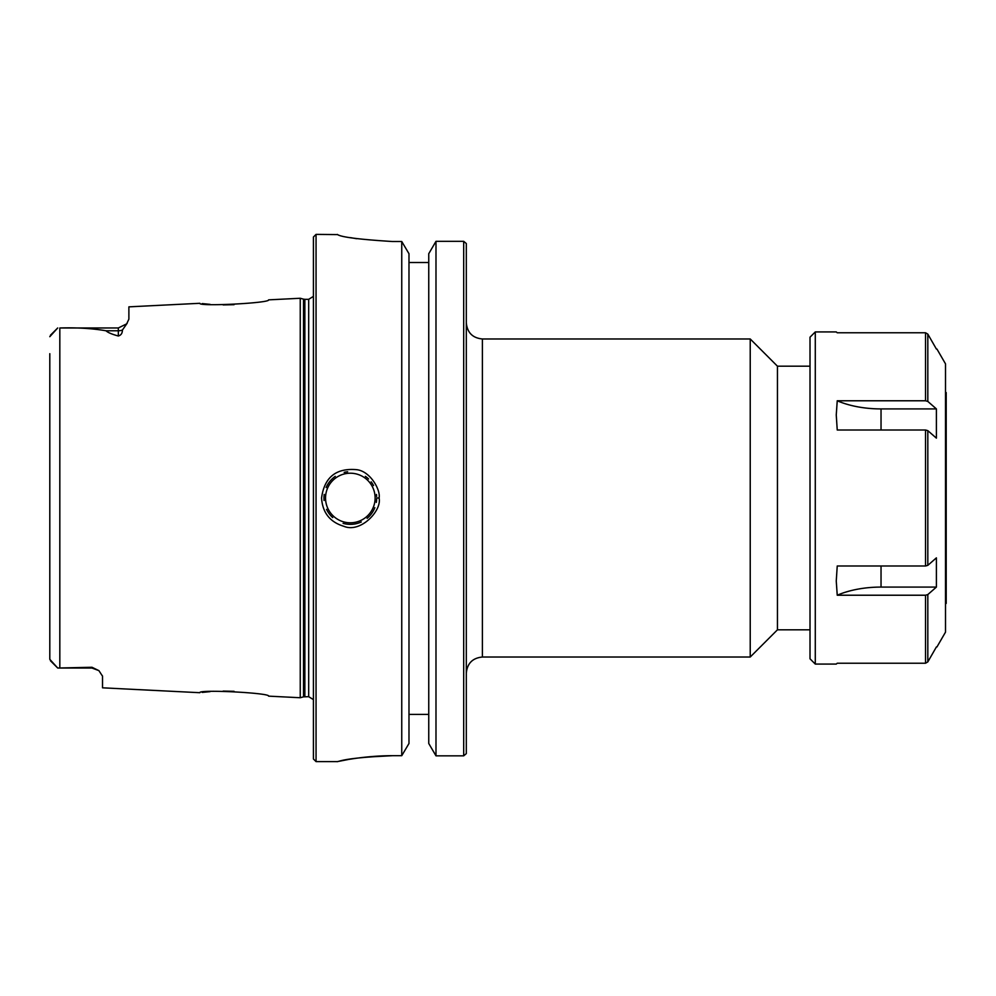 <?xml version="1.0" encoding="UTF-8"?>
<svg xmlns="http://www.w3.org/2000/svg" width="996" height="996" viewBox="0 0 996 996"><rect width="100%" height="100%" fill="white"/><g stroke="black" fill="none" stroke-linecap="round" stroke-linejoin="round"><path stroke-width="1.49" d="M482.388 338.976L750.225 338.976L750.225 657.024L482.388 657.024L482.388 338.976C472.627 338.018 467.273 332.664 466.315 322.903M466.315 753.599L466.315 243.547M810.009 366.192L777.453 366.192L777.453 629.808L810.009 629.808M408.983 714.418L428.753 714.418M364.959 757.184L392.499 755.69C358.311 755.665 330.05 763.434 338.727 761.33C346.695 758.803 364.611 756.923 392.499 755.69L401.749 755.69L408.983 743.489L408.983 253.706L401.749 241.518L392.499 241.518C358.996 239.426 340.607 237.06 337.345 234.434L337.37 234.483M435.987 755.84L435.987 241.331L428.753 253.706L428.753 743.489L435.987 755.84L463.688 755.84L463.688 241.331L435.987 241.331L463.688 241.331L466.253 243.472M428.753 262.508L408.983 262.508M466.265 753.661L463.688 755.84M356.68 238.716L350.567 237.658M324.21 494.427A26.357 26.357 0 0 0 324.086 500.49M326.539 509.367A26.357 26.357 0 0 0 332.701 517.596M343.097 523.348A26.357 26.357 0 0 0 361.311 521.966M367.101 518.331A26.357 26.357 0 0 0 374.845 507.674M376.314 502.395A26.357 26.357 0 0 0 376.662 499.257M376.637 496.456A26.357 26.357 0 0 0 376.451 494.477M373.562 485.55A26.357 26.357 0 0 0 371.147 481.827M368.57 478.964A26.357 26.357 0 0 0 365.383 476.362M347.666 471.768A26.357 26.357 0 0 0 344.18 472.365M335.291 476.349A26.357 26.357 0 0 0 326.128 487.53M376.687 498L379.078 498C380.833 490.293 370.512 471.295 356.767 469.689C336.088 467.834 324.347 477.271 321.559 498C322.517 512.679 329.975 522.116 343.919 526.324C360.627 533.358 382.115 510.55 379.078 498M234.085 304.676L223.154 304.913M210.056 304.353L202.225 303.593M127.202 323.177L122.421 330.037C122.384 333.262 121.026 335.254 118.337 336.001C111.901 334.258 107.792 332.515 105.999 330.772C92.105 328.406 76.704 327.472 59.822 327.983L118.337 327.97L126.704 323.837L128.882 319.143L128.882 306.855L199.872 303.294C197.831 306.793 270.763 303.07 268.596 299.858L300.244 298.265L300.244 697.735L268.596 696.142C270.763 692.93 197.831 689.207 199.872 692.706L102.526 687.825L102.526 676.023M49.8 353.692L49.8 659.315L57.706 668.03L91.981 667.27L98.903 670.632L102.526 676.172M202.225 692.407L210.056 691.647M223.154 691.087L234.085 691.324M316.056 761.616L316.056 234.384L313.416 237.023L313.416 758.977L316.056 761.616L337.358 761.616L347.729 759.612M401.749 755.69L401.749 241.518M50.41 335.266L57.706 327.97L49.8 336.685M57.706 668.03L50.41 660.734L57.706 668.03L91.981 668.03L91.981 667.27M936.402 408.92L936.402 438.14L927.824 430.658L925.545 429.998L837.238 429.998L836.254 414.959L837.238 400.778L925.545 400.778L927.824 401.438L936.402 408.92L881.037 408.92A67.068 33.528 180 0 1 837.238 400.778M936.402 557.86L936.402 587.08L881.037 587.08A67.068 33.528 -0 0 0 837.238 595.222L836.254 581.042L837.238 566.002L925.545 566.002L927.824 565.342L936.402 557.86M936.402 587.08L927.824 594.562L925.545 595.222L837.238 595.222M936.402 646.939L927.824 661.892L925.545 663.224L927.824 661.892L936.402 646.939M815.288 664.083L815.288 331.917L810.009 337.196L810.009 658.804L815.288 664.083L836.254 664.083L837.238 663.224L925.545 663.224L925.545 595.222M936.95 646.939L945.515 632.124L945.515 363.876L936.95 349.061M927.824 334.108L936.402 349.061L927.824 334.108L925.545 332.776L927.824 334.108L927.824 401.438M925.545 400.778L925.545 332.776L837.238 332.776L836.254 331.917L815.288 331.917M945.515 603.452L946.2 603.452L946.2 392.549L945.515 392.549M325.543 498A24.776 24.776 0 0 1 362.718 476.536A24.776 24.776 0 0 1 362.718 519.464A24.776 24.776 0 0 1 325.543 498M59.822 668.017L59.822 327.983M118.337 327.97L118.337 330.772L105.999 330.772M122.421 330.037A10.545 9.4 0 0 1 118.337 330.772L118.337 336.001M304.863 696.677L304.863 299.323L308.685 299.323L308.685 696.677L303.506 696.851L303.506 299.149L300.244 298.265M881.037 429.998L881.037 408.92M881.037 587.08L881.037 566.002M927.824 565.342L927.824 430.658M927.824 661.892L927.824 594.562M925.545 566.002L925.545 429.998M482.388 657.024C472.627 657.983 467.273 663.336 466.315 673.097M777.453 366.192L750.225 338.976M777.453 629.808L750.225 657.024M316.056 234.384L337.607 234.595M91.981 668.03L98.903 670.632M303.506 696.851L300.244 697.735M304.863 299.323L303.506 299.149M308.685 299.323L313.416 296.385M308.685 696.677L313.416 699.615"/></g></svg>
